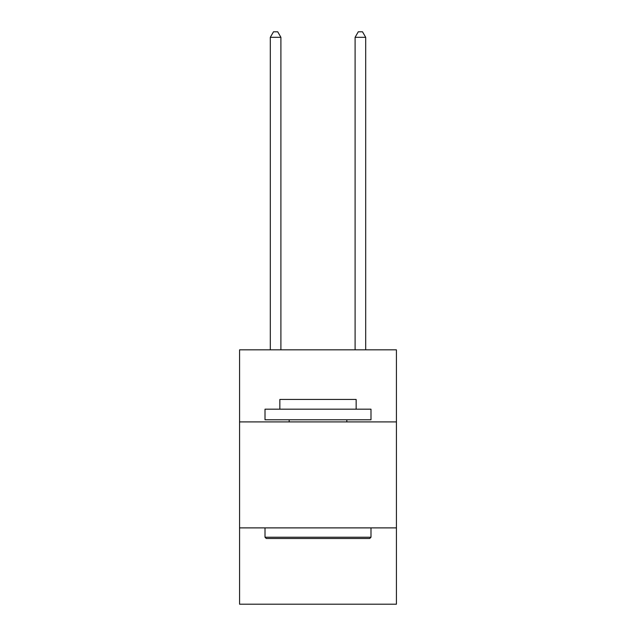 <?xml version="1.0" encoding="UTF-8"?>
<svg xmlns="http://www.w3.org/2000/svg" width="636" height="636" viewBox="0 0 636 636"><rect width="100%" height="100%" fill="white"/><g stroke="black" fill="none" stroke-linecap="round" stroke-linejoin="round"><path stroke-width="0.95" d="M396.427 421.907L396.427 349.84L239.573 349.84L239.573 421.907L396.427 421.907L396.427 604.2L239.573 604.2L239.573 421.907M396.427 527.888L239.573 527.888M266.277 538.493L265.005 537.221L370.995 537.221L369.723 538.493L266.277 538.493M370.995 409.187L370.995 419.784L265.005 419.784L265.005 409.187L370.995 409.187M279.848 409.187L279.848 399.44L356.152 399.44L356.152 409.187M370.995 527.888L370.995 537.221M265.005 527.888L265.005 537.221M346.827 419.784L346.827 421.907M289.173 419.784L289.173 421.907M280.905 349.84L280.905 37.309L270.308 37.309L270.308 349.84M270.308 37.309L273.488 31.8L277.725 31.8L280.905 37.309M365.692 349.84L365.692 37.309L355.095 37.309L355.095 349.84M355.095 37.309L358.275 31.8L362.512 31.8L365.692 37.309"/></g></svg>
